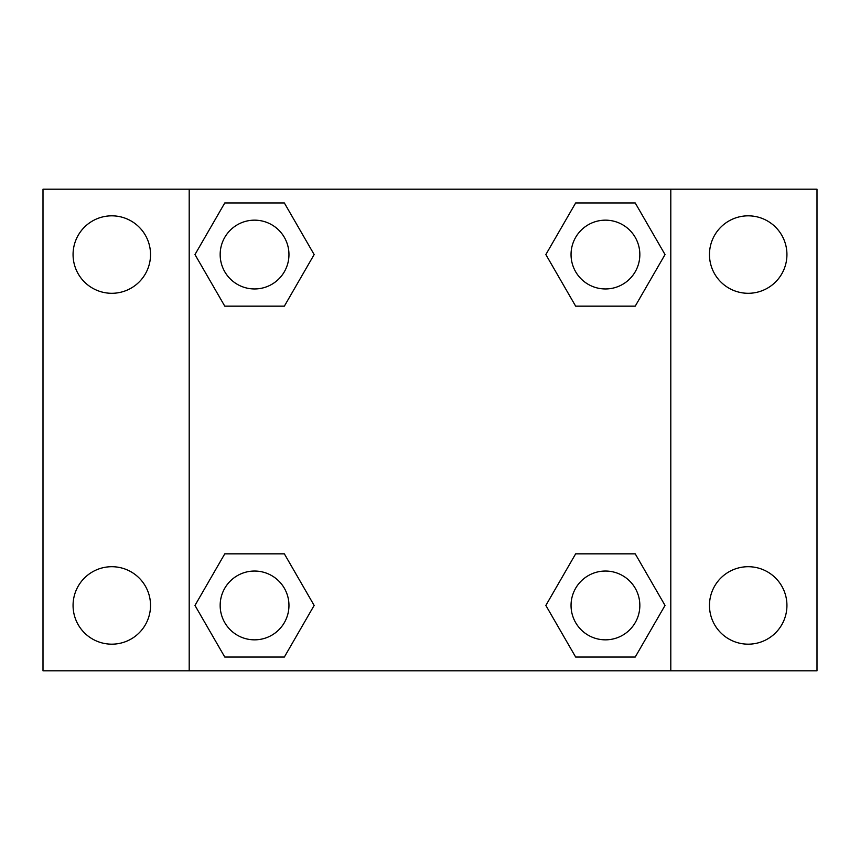 <?xml version="1.0" encoding="UTF-8"?>
<svg xmlns="http://www.w3.org/2000/svg" width="860" height="860" viewBox="0 0 860 860"><rect width="100%" height="100%" fill="white"/><g stroke="black" fill="none" stroke-linecap="round" stroke-linejoin="round"><path stroke-width="1.29" d="M43 189.2L817 189.2L817 670.8L43 670.8L43 189.2M748.2 215.828A38.732 38.732 0 0 1 786.932 254.56A38.732 38.732 0 0 1 748.2 293.292A38.732 38.732 0 0 1 709.468 254.56A38.732 38.732 0 0 1 748.2 215.828M748.2 566.708A38.732 38.732 0 0 1 786.932 605.44A38.732 38.732 0 0 1 748.2 644.172A38.732 38.732 0 0 1 709.468 605.44A38.732 38.732 0 0 1 748.2 566.708M111.8 566.708A38.732 38.732 0 0 1 150.532 605.44A38.732 38.732 0 0 1 111.8 644.172A38.732 38.732 0 0 1 73.068 605.44A38.732 38.732 0 0 1 111.8 566.708M111.8 215.828A38.732 38.732 0 0 1 150.532 254.56A38.732 38.732 0 0 1 111.8 293.292A38.732 38.732 0 0 1 73.068 254.56A38.732 38.732 0 0 1 111.8 215.828M224.772 553.84L284.348 553.84L314.147 605.44L284.348 657.04L224.772 657.04L194.973 605.44L224.772 553.84L284.348 553.84L224.772 553.84M575.652 202.96L635.228 202.96L665.027 254.56L635.228 306.16L575.652 306.16L545.853 254.56L575.652 202.96L635.228 202.96L575.652 202.96M189.2 670.8L189.2 189.2M670.8 189.2L670.8 670.8M224.772 202.96L284.348 202.96L314.147 254.56L284.348 306.16L224.772 306.16L194.973 254.56L224.772 202.96L284.348 202.96L224.772 202.96M575.652 553.84L635.228 553.84L665.027 605.44L635.228 657.04L575.652 657.04L545.853 605.44L575.652 553.84L635.228 553.84L575.652 553.84M635.228 657.04L575.652 657.04L635.228 657.04M639.84 605.44A34.4 34.4 0 0 0 588.24 575.652A34.4 34.4 0 0 0 588.24 635.228A34.4 34.4 0 0 0 639.84 605.44M284.348 657.04L224.772 657.04L284.348 657.04M288.96 605.44A34.4 34.4 0 0 0 237.36 575.652A34.4 34.4 0 0 0 237.36 635.228A34.4 34.4 0 0 0 288.96 605.44M635.228 306.16L575.652 306.16L635.228 306.16M639.84 254.56A34.4 34.4 0 0 0 588.24 224.772A34.4 34.4 0 0 0 588.24 284.348A34.4 34.4 0 0 0 639.84 254.56M284.348 306.16L224.772 306.16L284.348 306.16M288.96 254.56A34.4 34.4 0 0 0 237.36 224.772A34.4 34.4 0 0 0 237.36 284.348A34.4 34.4 0 0 0 288.96 254.56"/></g></svg>
